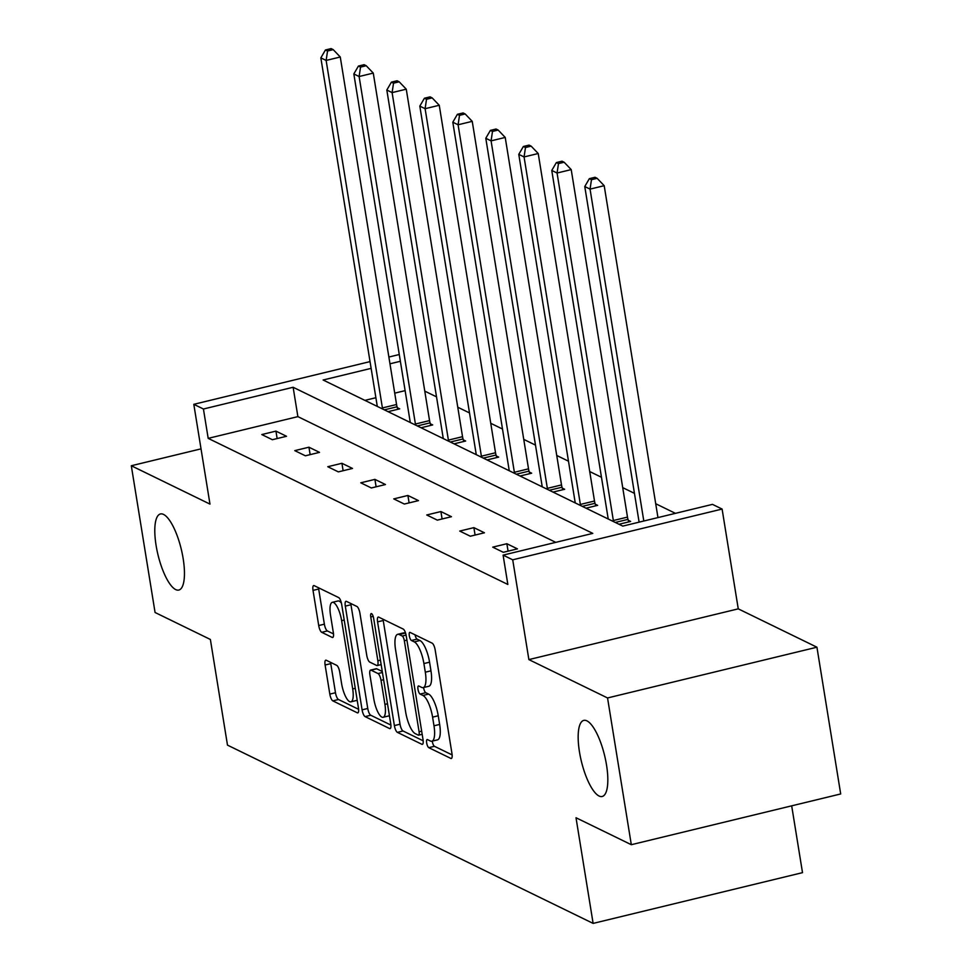<?xml version="1.0" encoding="UTF-8"?>
<svg xmlns="http://www.w3.org/2000/svg" width="972" height="972" viewBox="0 0 972 972"><rect width="100%" height="100%" fill="white"/><g stroke="black" fill="none" stroke-linecap="round" stroke-linejoin="round"><path stroke-width="1.46" d="M183.161 558.608A39.135 11.968 -103.6 0 0 160.404 513.969A39.135 11.968 -103.6 0 0 156.091 545.413A39.135 11.968 -103.6 0 0 178.836 590.053A39.135 11.968 -103.6 0 0 183.161 558.608M606.528 765.037A39.135 11.968 -103.6 0 0 583.771 720.398A39.135 11.968 -103.6 0 0 579.458 751.842A39.135 11.968 -103.6 0 0 602.215 796.481A39.135 11.968 -103.6 0 0 606.528 765.037M426.672 742.924A4.204 1.288 -103.6 0 0 428.786 747.662L450.838 758.415A6.002 1.835 -103.6 0 0 451.312 758.488A6.002 1.835 -103.6 0 0 451.98 753.664L435.177 649.952A6.002 1.835 -103.6 0 0 432.175 643.185L410.111 632.42A4.204 1.288 -103.6 0 0 409.783 632.371A4.204 1.288 -103.6 0 0 409.321 635.749A4.204 1.288 -103.6 0 0 411.423 640.487L414.279 641.885A19.209 5.868 -103.6 0 1 423.901 663.56L425.311 672.199A19.209 5.868 -103.6 0 1 423.185 687.629A19.209 5.868 -103.6 0 1 421.654 687.398L418.798 686.013A4.204 1.288 -103.6 0 0 418.458 685.965A4.204 1.288 -103.6 0 0 417.996 689.33A4.204 1.288 -103.6 0 0 420.098 694.081L422.954 695.466A19.209 5.868 -103.6 0 1 432.589 717.142L433.986 725.792A19.209 5.868 -103.6 0 1 431.872 741.211A19.209 5.868 -103.6 0 1 430.329 740.98L427.473 739.595A4.204 1.288 -103.6 0 0 427.133 739.546A4.204 1.288 -103.6 0 0 426.672 742.924M432.273 741.114A4.204 1.288 -103.6 0 0 432.333 741.551A4.204 1.288 -103.6 0 0 434.435 746.289L452.138 754.916M415.056 634.838A4.204 1.288 -103.6 0 0 417.085 639.126L419.94 640.512L414.279 641.885M423.598 687.532A4.204 1.288 -103.6 0 0 423.658 687.957A4.204 1.288 -103.6 0 0 425.76 692.708L428.616 694.093L422.954 695.466M816.93 647.206L840.695 793.954L631.314 844.704L607.549 697.957L816.93 647.206L738.258 608.849L722.099 509.061L512.718 559.811L503.095 555.121L592.786 533.385L293.131 387.269L203.427 409.005L193.805 404.316L370.04 361.608M201.022 448.857L131.305 465.746L209.976 504.103L193.805 404.316M631.314 844.704L576.007 817.744L593.127 923.4L227.484 745.123L210.377 639.467L155.07 612.494L131.305 465.746M326.252 660.255A6.002 1.835 -103.6 0 0 325.766 660.182A6.002 1.835 -103.6 0 0 325.11 665.006L329.824 694.105A6.002 1.835 -103.6 0 0 332.825 700.873L357.319 712.816A6.002 1.835 -103.6 0 0 357.805 712.889A6.002 1.835 -103.6 0 0 358.461 708.066L341.67 604.353A6.002 1.835 -103.6 0 0 338.657 597.586L314.163 585.642A6.002 1.835 -103.6 0 0 313.689 585.569A6.002 1.835 -103.6 0 0 313.02 590.393L318.719 625.543A6.002 1.835 -103.6 0 0 321.72 632.31L332.205 637.425A6.002 1.835 -103.6 0 0 332.691 637.498A6.002 1.835 -103.6 0 0 333.347 632.675L330.529 615.24A16.062 4.909 -103.6 0 1 332.29 602.348A16.062 4.909 -103.6 0 1 341.634 620.658L352.69 688.929A16.062 4.909 -103.6 0 1 350.916 701.833A16.062 4.909 -103.6 0 1 341.585 683.523L339.738 672.138A6.002 1.835 -103.6 0 0 336.737 665.37L326.252 660.255M738.258 608.849L528.877 659.599L607.549 697.957M528.877 659.599L512.718 559.811M555.753 542.352L297.882 416.623L208.19 438.36L507.846 584.464L503.095 555.121M208.19 438.36L203.427 409.005M394.377 725.574A6.002 1.835 -103.6 0 0 397.39 732.353L421.884 744.297A6.002 1.835 -103.6 0 0 422.358 744.37A6.002 1.835 -103.6 0 0 423.027 739.546L406.223 635.834A6.002 1.835 -103.6 0 0 403.21 629.066L378.716 617.123A6.002 1.835 -103.6 0 0 378.242 617.05A6.002 1.835 -103.6 0 0 377.573 621.861L394.377 725.574L400.039 724.213A6.002 1.835 -103.6 0 0 403.04 730.98L423.172 740.798M389.602 728.563L365.108 716.619A6.002 1.835 -103.6 0 1 362.094 709.839L345.303 606.127A6.002 1.835 -103.6 0 1 345.959 601.303A6.002 1.835 -103.6 0 1 346.445 601.376L356.931 606.492A6.002 1.835 -103.6 0 1 359.932 613.259L366.748 655.322A6.002 1.835 -103.6 0 0 369.761 662.102L376.711 665.492A6.002 1.835 -103.6 0 0 377.185 665.565A6.002 1.835 -103.6 0 0 377.853 660.741L370.757 616.953A4.204 1.288 -103.6 0 1 371.219 613.575A4.204 1.288 -103.6 0 1 373.661 618.362L390.744 723.812A6.002 1.835 -103.6 0 1 390.076 728.623A6.002 1.835 -103.6 0 1 389.602 728.563L390.477 728.344M593.127 923.4L802.508 872.649L791.682 805.837M421.058 427.753L432.686 424.934L430.317 423.78M487.033 459.926L498.672 457.107L496.303 455.953M553.019 492.099L564.647 489.281L562.278 488.126M618.994 524.26L630.634 521.442L628.264 520.287M675.443 513.35L655.711 503.727M634.461 493.363L622.724 487.64M601.474 477.276L589.725 471.554M568.474 461.19L556.737 455.467M535.487 445.115L523.75 439.38M502.5 429.029L490.763 423.306M469.512 412.942L457.763 407.219M436.513 396.855L424.776 391.133M405.13 390.635L394.717 393.15M375.885 397.718L364.913 400.379M586.007 508.186L597.634 505.355L595.277 504.213M520.02 476.013L531.66 473.194L529.29 472.04M454.046 443.84L465.673 441.021L463.316 439.866M388.059 411.666L399.699 408.848L397.329 407.693M371.134 368.364L323.117 380.003L622.785 526.107L712.476 504.371L722.099 509.061M400.367 361.28L389.966 363.807M388.873 357.04L399.273 354.525M297.882 416.623L293.131 387.269M275.939 431.118L286.521 436.282L272.367 439.709L261.796 434.557L275.939 431.118L277.142 438.554M308.938 447.205L319.509 452.369L305.366 455.795L294.783 450.631L308.938 447.205L310.141 454.629M341.925 463.292L352.496 468.443L338.353 471.882L327.771 466.718L341.925 463.292L343.128 470.715M374.913 479.378L385.483 484.53L371.34 487.968L360.77 482.805L374.913 479.378L376.115 486.802M407.9 495.465L418.482 500.616L404.328 504.043L393.757 498.891L407.9 495.465L409.103 502.889M440.899 511.551L451.47 516.703L437.315 520.129L426.744 514.978L440.899 511.551L442.102 518.975M473.886 527.638L484.457 532.79L470.314 536.216L459.732 531.064L473.886 527.638L475.089 535.062M506.874 543.725L517.444 548.876L503.302 552.303L492.731 547.151L506.874 543.725L508.077 551.148M431.872 741.211L437.522 739.85A19.209 5.868 -103.6 0 0 439.648 724.419L433.986 725.792M428.616 694.093A19.209 5.868 -103.6 0 1 438.238 715.769L439.648 724.419M423.185 687.629L428.846 686.256A19.209 5.868 -103.6 0 0 430.961 670.826L425.311 672.199M419.94 640.512A19.209 5.868 -103.6 0 1 429.563 662.187L430.961 670.826M383.077 619.249A6.002 1.835 -103.6 0 0 383.235 620.5L400.039 724.213M418.288 735.111A4.204 1.288 -103.6 0 0 418.628 735.16A4.204 1.288 -103.6 0 0 419.09 731.794L404.34 640.755A4.204 1.288 -103.6 0 0 402.238 636.016L399.225 634.546A19.209 5.868 -103.6 0 0 397.694 634.315A19.209 5.868 -103.6 0 0 395.568 649.746L405.652 711.966A19.209 5.868 -103.6 0 0 415.275 733.653L418.288 735.111M397.694 634.315L403.344 632.942A19.209 5.868 -103.6 0 1 404.887 633.173L405.713 633.574M390.902 725.063L370.769 715.246L365.108 716.619M350.807 603.503A6.002 1.835 -103.6 0 0 350.965 604.754L367.756 708.467A6.002 1.835 -103.6 0 0 370.769 715.246M373.819 698.965A16.062 4.909 -103.6 0 0 383.15 717.287A16.062 4.909 -103.6 0 0 384.924 704.384L381.024 680.327A6.002 1.835 -103.6 0 0 378.011 673.56L371.061 670.17A6.002 1.835 -103.6 0 0 370.587 670.097A6.002 1.835 -103.6 0 0 369.919 674.92L373.819 698.965M383.15 717.287L388.812 715.914A16.062 4.909 -103.6 0 0 389.42 715.611M370.587 670.097L376.237 668.724A6.002 1.835 -103.6 0 1 376.723 668.797L382.275 671.494M350.916 701.833L356.578 700.46A16.062 4.909 -103.6 0 0 357.186 700.168M341.451 603.235A16.062 4.909 -103.6 0 0 337.952 600.975L332.29 602.348M318.524 587.768A6.002 1.835 -103.6 0 0 318.682 589.02L324.369 624.17A6.002 1.835 -103.6 0 0 327.382 630.937L333.505 633.926M330.614 662.382A6.002 1.835 -103.6 0 0 330.772 663.633L335.474 692.732A6.002 1.835 -103.6 0 0 338.487 699.5L358.619 709.317M657.959 517.59L604.195 185.688L590.053 189.115L584.767 186.539L639.114 522.146M643.804 521.016L590.053 189.115L591.474 179.686L597.136 178.313L595.022 177.281L589.36 178.654L591.474 179.686M584.767 186.539L589.36 178.654M597.136 178.313L604.195 185.688M628.726 521.903L627.997 519.376A6.111 1.871 76.4 0 1 627.487 517.104L571.208 169.602L557.065 173.028L551.768 170.452L608.059 517.955A6.111 1.871 76.4 0 1 608.193 518.999M613.551 521.612A6.111 1.871 76.4 0 1 613.344 520.53L557.065 173.028L558.487 163.6L564.137 162.227L562.023 161.194L556.373 162.567L558.487 163.6M551.768 170.452L556.373 162.567M564.137 162.227L571.208 169.602M595.739 505.817L595.01 503.289A6.111 1.871 76.4 0 1 594.5 501.017L538.221 153.515L524.066 156.942L518.781 154.366L575.072 501.868A6.111 1.871 76.4 0 1 575.205 502.913M580.563 505.525A6.111 1.871 76.4 0 1 580.357 504.444L524.066 156.942L525.488 147.513L531.149 146.14L529.035 145.107L523.373 146.48L525.488 147.513M518.781 154.366L523.373 146.48M531.149 146.14L538.221 153.515M562.739 489.742L562.023 487.203A6.111 1.871 76.4 0 1 561.512 484.931L505.221 137.429L491.079 140.867L485.793 138.279L542.072 485.781A6.111 1.871 76.4 0 1 542.218 486.826M547.564 489.438A6.111 1.871 76.4 0 1 547.358 488.357L491.079 140.867L492.5 131.427L498.162 130.054L496.048 129.021L490.386 130.394L492.5 131.427M485.793 138.279L490.386 130.394M498.162 130.054L505.221 137.429M529.752 473.656L529.023 471.116A6.111 1.871 76.4 0 1 528.525 468.844L472.234 121.342L458.091 124.781L452.806 122.205L509.085 469.695A6.111 1.871 76.4 0 1 509.219 470.74M514.577 473.352A6.111 1.871 76.4 0 1 514.37 472.283L458.091 124.781L459.513 115.34L465.175 113.967L463.061 112.946L457.399 114.307L459.513 115.34M452.806 122.205L457.399 114.307M465.175 113.967L472.234 121.342M496.765 457.569L496.036 455.03A6.111 1.871 76.4 0 1 495.526 452.758L439.247 105.268L425.104 108.694L419.819 106.118L476.098 453.62A6.111 1.871 76.4 0 1 476.231 454.653M481.59 457.265A6.111 1.871 76.4 0 1 481.383 456.196L425.104 108.694L426.526 99.253L432.175 97.893L430.061 96.86L424.412 98.233L426.526 99.253M419.819 106.118L424.412 98.233M432.175 97.893L439.247 105.268M463.778 441.482L463.049 438.943A6.111 1.871 76.4 0 1 462.538 436.683L406.26 89.181L392.105 92.607L386.82 90.031L443.111 437.534A6.111 1.871 76.4 0 1 443.244 438.566M448.602 441.179A6.111 1.871 76.4 0 1 448.396 440.109L392.105 92.607L393.526 83.179L399.188 81.806L397.074 80.773L391.412 82.146L393.526 83.179M386.82 90.031L391.412 82.146M399.188 81.806L406.26 89.181M430.79 425.396L430.061 422.856A6.111 1.871 76.4 0 1 429.551 420.597L373.272 73.094L359.118 76.521L353.832 73.945L410.111 421.447A6.111 1.871 76.4 0 1 410.257 422.492M415.615 425.104A6.111 1.871 76.4 0 1 415.409 424.023L359.118 76.521L360.539 67.092L366.201 65.719L364.087 64.687L358.425 66.06L360.539 67.092M353.832 73.945L358.425 66.06M366.201 65.719L373.272 73.094M397.791 409.309L397.062 406.77A6.111 1.871 76.4 0 1 396.564 404.51L340.273 57.008L326.13 60.434L320.845 57.858L377.124 405.36A6.111 1.871 76.4 0 1 377.258 406.405M382.616 409.018A6.111 1.871 76.4 0 1 382.409 407.936L326.13 60.434L327.552 51.006L333.214 49.633L331.1 48.6L325.438 49.973L327.552 51.006M320.845 57.858L325.438 49.973M333.214 49.633L340.273 57.008M434.435 746.289L428.786 747.662M417.085 639.126L411.423 640.487M425.76 692.708L420.098 694.081M438.238 715.769L432.589 717.142M429.563 662.187L423.901 663.56M451.713 758.196L450.838 758.415M383.235 620.5L377.573 621.861M422.759 744.078L421.884 744.297M403.04 730.98L397.39 732.353M421.666 731.163L419.09 731.794M406.916 640.135L404.34 640.755M406.089 635.081L402.238 636.016M404.887 633.173L399.225 634.546M367.756 708.467L362.094 709.839M350.965 604.754L345.303 606.127M380.429 660.11L377.853 660.741M373.175 616.37L370.757 616.953M387.5 703.764L384.924 704.384M383.6 679.707L381.024 680.327M382.433 672.49L378.011 673.56M376.723 668.797L371.061 670.17M355.266 688.31L352.69 688.929M344.21 620.039L341.634 620.658M333.08 637.207L332.205 637.425M327.382 630.937L321.72 632.31M324.369 624.17L318.719 625.543M318.682 589.02L313.02 590.393M358.194 712.61L357.319 712.816M338.487 699.5L332.825 700.873M335.474 692.732L329.824 694.105M330.772 663.633L325.11 665.006M627.997 519.376L615.276 522.45M627.487 517.104L613.344 520.53M595.01 503.289L582.289 506.363M594.5 501.017L580.357 504.444M562.023 487.203L549.302 490.277M561.512 484.931L547.358 488.357M529.023 471.116L516.302 474.202M528.525 468.844L514.37 472.283M496.036 455.03L483.315 458.116M495.526 452.758L481.383 456.196M463.049 438.943L450.328 442.029M462.538 436.683L448.396 440.109M430.061 422.856L417.34 425.943M429.551 420.597L415.409 424.023M397.062 406.77L384.353 409.856M396.564 404.51L382.409 407.936M422.176 734.31L418.628 735.16M381.158 664.605L377.185 665.565"/></g></svg>
